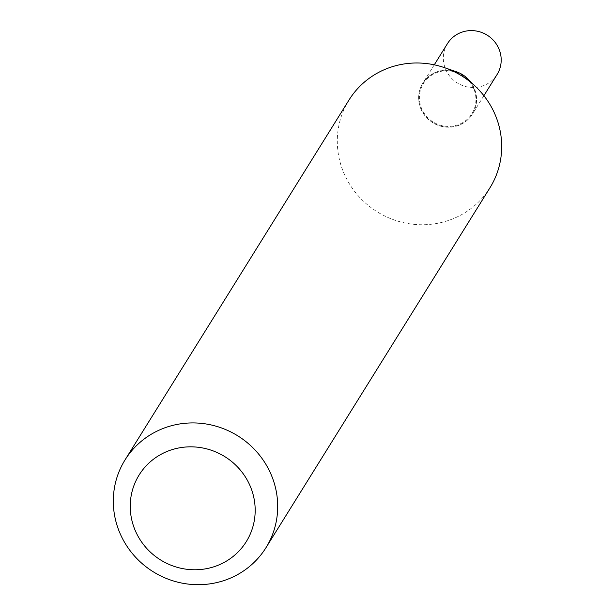 <?xml version="1.0" encoding="UTF-8"?>
<svg xmlns="http://www.w3.org/2000/svg" width="615" height="615" viewBox="0 0 615 615"><rect width="100%" height="100%" fill="white"/><g stroke="black" fill="none" stroke-linecap="round" stroke-linejoin="round"><path stroke-width="0.46" stroke-dasharray="3.08 2.31" d="M447.459 43.627A29.22 28.175 -148.1 0 0 445.583 69.203A29.22 28.175 -148.1 0 0 470.191 87.384A29.22 28.175 -148.1 0 0 497.081 74.507M451.779 70.564A29.22 28.175 -148.1 0 0 422.851 83.156A29.22 28.175 -148.1 0 0 420.983 108.732A29.22 28.175 -148.1 0 0 445.591 126.913A29.22 28.175 -148.1 0 0 472.474 114.036A29.22 28.175 -148.1 0 0 474.349 88.46A29.22 28.175 -148.1 0 0 470.998 82.525M420.891 108.886A29.22 28.175 -148.1 0 0 445.498 127.067A29.22 28.175 -148.1 0 0 472.382 114.19A29.22 28.175 -148.1 0 0 474.257 88.614A29.22 28.175 -148.1 0 0 449.65 70.433A29.22 28.175 -148.1 0 0 422.759 83.309A29.22 28.175 -148.1 0 0 420.891 108.886M456.399 71.747A29.22 28.175 -148.1 0 0 422.851 83.156A29.22 28.175 -148.1 0 0 420.983 108.732A29.22 28.175 -148.1 0 0 445.591 126.913A29.22 28.175 -148.1 0 0 472.474 114.036A29.22 28.175 -148.1 0 0 474.349 88.46A29.22 28.175 -148.1 0 0 467.892 78.904M473.742 88.691A28.559 27.537 -148.1 0 0 436.735 72.601A28.559 27.537 -148.1 0 0 421.59 108.501A28.559 27.537 -148.1 0 0 458.598 124.599A28.559 27.537 -148.1 0 0 473.742 88.691M349.013 99.999A83.017 80.042 -148.1 0 0 343.685 172.669A83.017 80.042 -148.1 0 0 413.603 224.306A83.017 80.042 -148.1 0 0 489.986 187.729M434.267 64.821L422.759 83.309M483.89 95.702L472.382 114.19"/><path stroke-width="0.92" d="M483.89 95.702L497.081 74.507A29.22 28.175 -148.1 0 0 498.95 48.931A29.22 28.175 -148.1 0 0 474.342 30.75A29.22 28.175 -148.1 0 0 447.459 43.627L434.267 64.821M470.998 82.525A29.22 28.175 -148.1 0 0 451.779 70.564M250.328 486.411A63.099 60.831 -148.1 0 0 168.564 450.857A63.099 60.831 -148.1 0 0 135.092 530.192A63.099 60.831 -148.1 0 0 216.857 565.746A63.099 60.831 -148.1 0 0 250.328 486.411M271.315 475.011A83.017 80.042 -148.1 0 0 201.397 423.366A83.017 80.042 -148.1 0 0 125.014 459.943A83.017 80.042 -148.1 0 0 119.694 532.605A83.017 80.042 -148.1 0 0 189.612 584.25A83.017 80.042 -148.1 0 0 265.988 547.673A83.017 80.042 -148.1 0 0 271.315 475.011M265.988 547.673L489.986 187.729A83.017 80.042 -148.1 0 0 495.306 115.067A83.017 80.042 -148.1 0 0 476.963 87.922A83.017 80.042 -148.1 0 0 444.299 67.596A83.017 80.042 -148.1 0 0 349.013 99.999L125.014 459.943M476.963 87.922L467.892 78.904A29.22 28.175 -148.1 0 0 456.399 71.747L444.299 67.596"/></g></svg>
